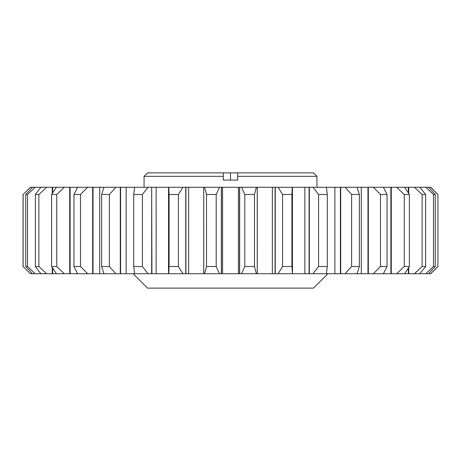 <?xml version="1.0" encoding="UTF-8"?>
<svg xmlns="http://www.w3.org/2000/svg" width="461" height="461" viewBox="0 0 461 461"><rect width="100%" height="100%" fill="white"/><g stroke="black" fill="none" stroke-linecap="round" stroke-linejoin="round"><path stroke-width="0.69" d="M316.938 187.281L316.938 176.333L237.703 176.333L237.703 180.078L223.297 180.078L223.297 176.333L144.062 176.333L144.062 187.281M435.253 266.516L435.253 194.484L428.574 187.281L430.747 187.281L437.95 194.484L437.95 266.516L430.747 273.719L428.574 273.719L435.253 266.516L433.467 266.516L425.826 273.719L419.792 273.719L425.641 266.516L422.132 266.516L414.399 273.719L404.568 273.719L409.385 266.516L404.268 266.516L396.702 273.719L383.287 273.719M437.892 266.516L430.609 273.719M133.114 273.719L147.52 288.125L313.48 288.125L327.886 273.719M23.05 266.516L23.05 194.484L30.391 187.281L32.426 187.281L25.747 194.484L25.747 266.516L32.426 273.719L30.391 273.719L23.05 266.516L30.391 273.719M144.062 176.333L147.52 172.875L223.297 172.875L223.297 176.333M237.703 176.333L237.703 172.875L313.48 172.875L316.938 176.333M23.108 266.516L23.108 194.484M40.873 273.315L40.873 273.719L35.174 273.719L27.533 266.516L25.747 266.516M27.533 266.516L27.533 194.484L25.747 194.484M56.732 266.516L56.732 194.484L64.298 187.281L69.726 187.281L69.726 273.719L64.298 273.719L56.732 266.516L51.615 266.516L56.432 273.719L46.601 273.719L38.868 266.516L35.359 266.516L40.873 273.719M56.732 194.484L51.615 194.484L51.615 266.516M38.868 266.516L38.868 194.484L35.359 194.484L35.359 266.516M109.395 266.516L109.395 194.484L115.867 187.281L120.292 187.281L120.292 273.719L115.867 273.719L109.395 266.516L101.639 266.516L103.95 273.719L87.648 273.719L80.508 266.516L73.962 266.516L77.586 273.719L87.648 273.719M109.395 194.484L101.639 194.484L101.639 266.516M80.508 266.516L80.508 194.484L73.962 194.484L73.962 266.516M142.409 266.516L142.409 194.484L147.987 187.281L151.675 187.281L151.675 273.719L147.987 273.719L142.409 266.516L133.707 266.516L134.618 273.719L120.292 273.719M142.409 194.484L133.707 194.484L133.707 266.516M178.419 266.516L178.419 194.484L182.919 187.281L185.743 187.281L185.743 273.719L182.919 273.719L178.419 266.516L169.072 266.516L168.766 273.719M178.419 194.484L169.072 194.484L169.072 266.516M373.352 273.719L383.414 273.719L387.038 266.516L380.492 266.516L373.352 273.719L357.05 273.719L359.361 266.516L351.605 266.516L345.133 273.719L326.382 273.719L327.293 266.516L318.591 266.516L313.013 273.719L292.453 273.719L291.928 266.516L282.581 266.516L278.081 273.719L256.397 273.719L254.478 266.516L244.797 266.516L241.529 273.719L219.471 273.719L216.203 266.516L206.522 266.516L204.603 273.719L185.743 273.719M359.361 266.516L359.361 194.484L351.605 194.484L351.605 266.516M387.038 266.516L387.038 194.484L380.492 194.484L380.492 266.516M327.293 266.516L327.293 194.484L318.591 194.484L318.591 266.516M291.928 266.516L291.928 194.484L282.581 194.484L282.581 266.516M409.385 266.516L409.385 194.484L404.268 194.484L404.268 266.516M425.641 266.516L425.641 194.484L422.132 194.484L422.132 266.516M435.253 194.484L433.467 194.484L433.467 266.516M254.478 266.516L254.478 194.484L244.797 194.484L244.797 266.516M216.203 266.516L216.203 194.484L206.522 194.484L206.522 266.516M216.203 194.484L219.471 187.281L221.338 187.281L221.338 273.719M221.338 187.281L239.662 187.281L239.662 273.719M239.662 187.281L241.529 187.281L244.797 194.484M254.478 194.484L256.397 187.281L257.238 187.281L257.238 273.719M257.238 187.281L275.257 187.281L275.257 273.719M275.257 187.281L278.081 187.281L282.581 194.484M430.609 187.281L437.892 194.484M425.641 194.484L420.127 187.685M420.127 273.315L420.127 273.719M420.127 187.281L425.826 187.281L433.467 194.484M409.385 194.484L404.568 187.281L408.313 187.281L408.313 192.825M408.313 187.281L408.734 187.281L408.734 193.47M408.734 267.53L408.734 273.719M408.734 187.281L414.399 187.281L422.132 194.484M291.928 194.484L292.234 187.281M292.234 273.719L278.081 273.719M278.081 187.281L309.325 187.281L309.325 273.719M309.325 187.281L313.013 187.281L318.591 194.484M327.293 194.484L326.382 187.281L334.87 187.281L334.87 273.719M334.87 187.281L340.708 187.281L340.708 273.719M340.708 187.281L345.133 187.281L351.605 194.484M387.038 194.484L383.414 187.281L373.352 187.281L380.492 194.484M383.287 187.281L391.274 187.281L391.274 273.719M391.274 187.281L396.702 187.281L404.268 194.484M359.361 194.484L357.05 187.281L361.303 187.281L361.303 273.719M361.303 187.281L368.333 187.281L368.333 273.719M368.333 187.281L373.352 187.281M185.743 187.281L204.188 187.281L203.733 187.281L203.762 273.719M203.762 187.281L204.603 187.281L206.522 194.484M168.766 187.281L169.072 194.484M80.508 194.484L87.648 187.281L92.667 187.281L92.667 273.719M92.667 187.281L103.95 187.281L101.639 194.484M120.292 187.281L134.618 187.281L133.707 194.484M38.868 194.484L46.601 187.281L52.266 187.281L52.266 193.47M52.266 267.53L52.266 273.719M52.266 187.281L56.432 187.281L51.615 194.484M87.648 187.281L77.586 187.281L73.962 194.484M27.533 194.484L35.174 187.281L40.873 187.281L40.873 187.685M40.873 187.281L35.359 194.484M428.574 273.719L425.826 273.719M419.792 273.719L414.399 273.719M404.568 273.719L396.702 273.719M357.05 273.719L345.133 273.719M326.382 273.719L313.013 273.719M256.812 273.719L257.267 273.719L256.812 273.719M256.397 273.719L241.529 273.719M219.471 273.719L204.603 273.719M182.919 273.719L151.675 273.719M147.987 273.719L134.618 273.719M115.867 273.719L103.95 273.719M77.713 273.719L69.726 273.719M64.298 273.719L56.432 273.719M46.601 273.719L41.208 273.719M35.174 273.719L32.426 273.719M238.406 187.281L238.406 273.719M239.553 187.281L239.553 273.719M221.447 187.281L221.447 273.719M222.594 273.719L222.594 187.281M272.353 187.281L272.353 273.719M275.073 187.281L275.073 273.719M257.267 187.281L257.267 273.719L257.278 187.281L256.812 187.281L257.267 187.281M408.313 268.175L408.313 273.719M304.877 187.281L304.877 273.719M309.072 187.281L309.072 273.719M340.397 187.281L340.397 273.719M390.876 187.281L390.876 273.719M367.976 187.281L367.976 273.719M203.733 187.281L203.733 273.719L203.722 187.281M185.927 187.281L185.927 273.719M188.647 273.719L188.647 187.281M151.675 187.281L151.928 273.719M151.928 187.281L182.919 187.281M156.123 273.719L156.123 187.281M93.024 187.281L93.024 273.719M99.697 273.719L99.697 187.281M120.603 187.281L120.603 273.719M126.13 273.719L126.13 187.281M52.687 187.281L52.687 192.825M52.687 268.175L52.687 273.719M69.726 187.281L70.124 187.281L70.124 273.719M70.124 187.281L77.713 187.281M32.426 187.281L35.174 187.281M41.208 187.281L46.601 187.281M56.432 187.281L64.298 187.281M103.95 187.281L115.867 187.281M134.618 187.281L147.987 187.281M204.603 187.281L219.471 187.281M241.529 187.281L256.397 187.281M313.013 187.281L326.382 187.281M345.133 187.281L357.05 187.281M396.702 187.281L404.568 187.281M414.399 187.281L419.792 187.281M425.826 187.281L428.574 187.281M23.05 194.484L30.391 187.281M237.703 172.875L223.297 172.875M230.5 180.078L230.5 172.875M437.95 266.516L437.95 194.484M292.453 187.281L292.453 273.719M168.547 273.719L168.547 187.281"/></g></svg>
